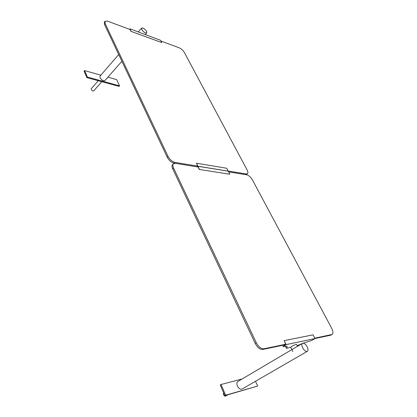<?xml version="1.0" encoding="UTF-8"?>
<svg xmlns="http://www.w3.org/2000/svg" width="417" height="417" viewBox="0 0 417 417"><rect width="100%" height="100%" fill="white"/><g stroke="black" fill="none" stroke-linecap="round" stroke-linejoin="round"><path stroke-width="0.63" d="M101.779 81.685L93.726 90.901C92.908 91.214 92.094 90.75 91.281 89.509L91.287 88.743L98.245 80.721M107.925 77.176L116.713 79.652L119.559 85.845L87.377 77.051L84.568 70.588L100.862 75.18M118.715 54.549L99.986 76.186L100.012 77.708C101.675 80.215 103.312 81.174 104.922 80.601L121.879 61.252M84.568 70.588L84.078 71.166L86.882 77.63L87.377 77.051M119.559 85.845L119.069 86.387L86.882 77.63M146.596 31.395C144.788 28.804 143.13 27.699 141.613 28.09L141.759 29.56C143.573 32.161 145.236 33.266 146.748 32.88L146.596 31.395M255.475 381.289L257.675 386.064L225.654 395.207L221.005 384.505L242.115 378.98M302.507 343.353L237.758 381.55C236.705 382.373 236.595 383.849 237.429 385.975C238.821 388.576 240.333 389.619 241.964 389.097L307.319 351.333C308.267 350.556 308.22 349.05 307.188 346.814C305.578 344.077 304.019 342.925 302.507 343.353C301.574 344.119 301.616 345.615 302.638 347.841C304.243 350.593 305.807 351.755 307.319 351.333M225.654 395.207L224.888 395.65L220.249 384.959L221.005 384.505M257.675 386.064L224.888 395.65M131.016 31.379L161.713 42.565L131.016 31.379L129.901 29.127L129.687 29.383M161.713 42.565L160.529 40.282L129.948 28.867L129.551 29.331M129.948 28.867L131.126 31.249M223.496 392.449L223.439 394.529C224.111 395.811 224.862 396.317 225.686 396.046L227.807 394.816M284.238 344.953L284.43 345.349L285.838 344.505L284.149 340.626L313.089 334.841L315.012 338.557L286.125 344.619L282.789 346.621C285.228 346.094 286.698 346.074 287.198 346.558L286.677 348.289L290.805 347.387M282.789 346.621L284.258 345.453L284.029 344.995M287.24 346.605L286.677 348.289M297.191 345.672L302.033 343.634M303.149 343.196L311.786 340.449L315.012 338.557M292.87 351.531L290.758 347.283C290.159 346.908 296.263 343.926 296.576 344.447L296.596 344.489M286.125 344.619L284.149 340.626M285.317 346.225L286.26 348.138M160.905 41.007L179.18 47.809C181.348 48.794 183.131 50.447 184.523 52.761L247.104 169.928C248.037 171.752 248.151 173.019 247.463 173.717L246.244 173.962L228.255 171.043M245.832 174.655L247.463 173.717M130.104 29.539L107.596 21.158L105.027 21.277L104.349 22.106L104.505 24.478L167.227 157.209C169.01 160.441 171.309 162.432 174.134 163.183L174.905 163.308M104.505 24.478L105.178 23.649L105.027 21.277M105.178 23.649L168.056 156.427L167.227 157.209M197.616 166.081L174.968 162.406C172.148 161.655 169.844 159.659 168.056 156.427M228.698 171.903L246.687 174.791C248.84 175.39 250.763 177.105 252.452 179.93L331.609 328.132C333.167 331.301 333.324 333.418 332.083 334.476L314.804 338.156M314.986 338.5L330.665 335.211L332.083 334.476M198.065 166.988L175.421 163.355L173.462 163.792L172.622 164.569C171.799 165.429 171.82 166.821 172.674 168.744L173.524 167.962C172.659 166.039 172.638 164.652 173.462 163.792M285.708 344.233L263.872 348.794C261.073 348.904 258.53 346.855 256.241 342.638L173.524 167.962M256.241 342.638L255.168 343.306C257.451 347.517 259.994 349.566 262.793 349.451L285.551 344.677M255.168 343.306L172.674 168.744M196.954 166.81L197.663 166.174L196.386 163.193L226.822 168.28L228.245 171.189M197.184 166.847L197.882 166.216L228.302 171.142M197.882 166.216L196.386 163.193M229.694 174.202L199.284 169.448L229.694 174.202M197.507 166.899L197.861 166.576L199.284 169.448M197.272 166.863L197.919 166.284L228.339 171.205L229.83 174.082M197.919 166.284L199.42 169.328M246.244 173.962L245.477 174.598M174.134 163.183L174.968 162.406M331.661 334.632L330.665 335.211M262.793 349.451L263.872 348.794M145.257 34.58L146.748 32.88M138.256 31.968L141.613 28.09M297.503 346.303L296.576 344.447"/></g></svg>
